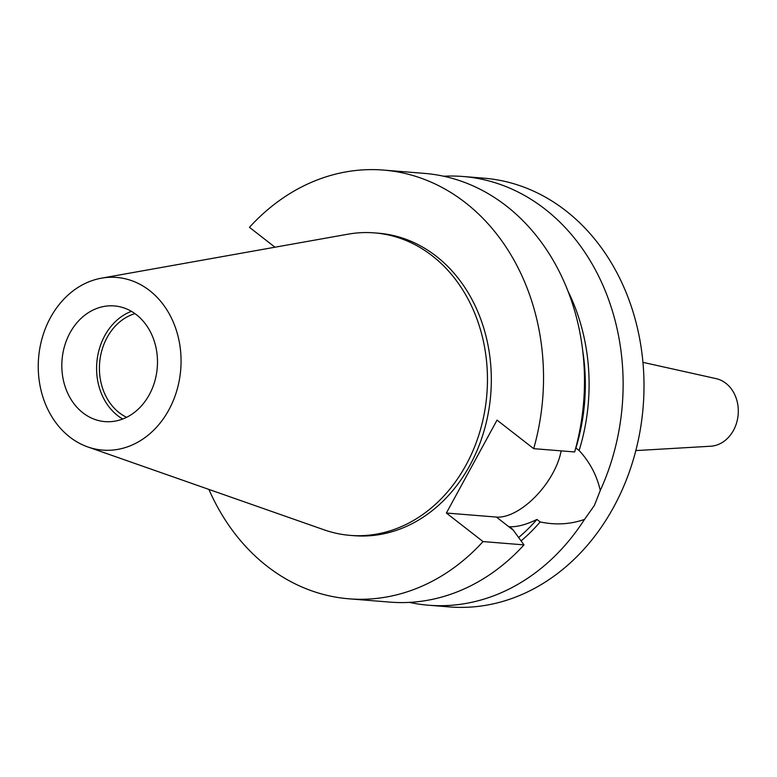 <?xml version="1.0" encoding="UTF-8"?>
<svg xmlns="http://www.w3.org/2000/svg" width="777" height="777" viewBox="0 0 777 777"><rect width="100%" height="100%" fill="white"/><g stroke="black" fill="none" stroke-linecap="round" stroke-linejoin="round"><path stroke-width="1.17" d="M635.829 450.592L710.634 446.231A34.139 28.098 -85.4 0 0 733.498 430.341A34.139 28.098 -85.4 0 0 716.083 378.622L642.938 362.344M134.945 313.626A54.613 44.959 -85.4 0 0 107.1 337.509A54.613 44.959 -85.4 0 0 126.593 417.317M69.988 332.886A58.032 47.766 -85.4 0 0 104.992 421.62A58.032 47.766 -85.4 0 0 149.32 394.658A58.032 47.766 -85.4 0 0 114.316 305.924A58.032 47.766 -85.4 0 0 69.988 332.886M131.391 311.324A58.032 47.766 -85.4 0 0 104.769 335.683A58.032 47.766 -85.4 0 0 122.708 419.026M168.862 409.877A86.616 71.299 -85.4 0 0 170.668 316.511A86.616 71.299 -85.4 0 0 101.437 278.176A86.616 71.299 -85.4 0 0 50.447 317.667A86.616 71.299 -85.4 0 0 87.83 446.95A86.616 71.299 -85.4 0 0 168.862 409.877M87.83 446.95L324.145 529.846A151.738 124.903 -85.4 0 0 350.194 535.382A151.738 124.903 -85.4 0 0 466.093 464.899A151.738 124.903 -85.4 0 0 374.572 232.896A151.738 124.903 -85.4 0 0 347.979 234.188L101.437 278.176M350.194 535.382L354.059 535.693A151.738 124.903 -85.4 0 0 469.959 465.209A151.738 124.903 -85.4 0 0 378.438 233.207L374.572 232.896M409.353 602.379A215.054 177.02 -85.4 0 0 428.574 605.225L449.436 606.915A215.054 177.02 -85.4 0 0 613.713 507.012A215.054 177.02 -85.4 0 0 483.993 178.186L463.121 176.505A215.054 177.02 -85.4 0 0 443.696 176.233M582.76 351.049A180.924 148.922 -85.4 0 1 575.903 448.018L579.118 450.514C589.792 462.033 596.843 475.369 600.262 490.501A215.054 177.02 -85.4 0 0 463.121 176.505M600.262 490.501L594.395 505.458L584.489 519.434C570.221 524.368 555.448 525.203 540.18 521.93L536.965 519.434C526.204 524.689 516.996 527.127 509.362 526.728L512.635 529.283L523.989 544.881L483.032 541.579L446.377 513.034L497.037 420.114L533.692 448.659A215.054 177.02 -85.4 0 0 383.517 170.085A215.054 177.02 -85.4 0 0 249.456 227.331L275 247.212M428.574 605.225A215.054 177.02 -85.4 0 0 584.489 519.434M521.105 540.899A185.499 152.69 -85.4 0 0 540.18 521.93M579.118 450.514A185.499 152.69 -85.4 0 0 567.987 291.161M518.628 537.499A180.924 148.922 -85.4 0 0 536.965 519.434M533.692 448.659L574.65 451.961A215.054 177.02 -85.4 0 0 424.485 173.388L383.517 170.085M208.916 489.423A215.054 177.02 -85.4 0 0 348.97 598.814L389.928 602.117A215.054 177.02 -85.4 0 0 523.989 544.881M348.97 598.814A215.054 177.02 -85.4 0 0 483.032 541.579M561.14 450.864A54.963 27.448 -52.1 0 1 496.416 517.064L446.377 513.034M513.325 530.235L496.416 517.064"/></g></svg>
